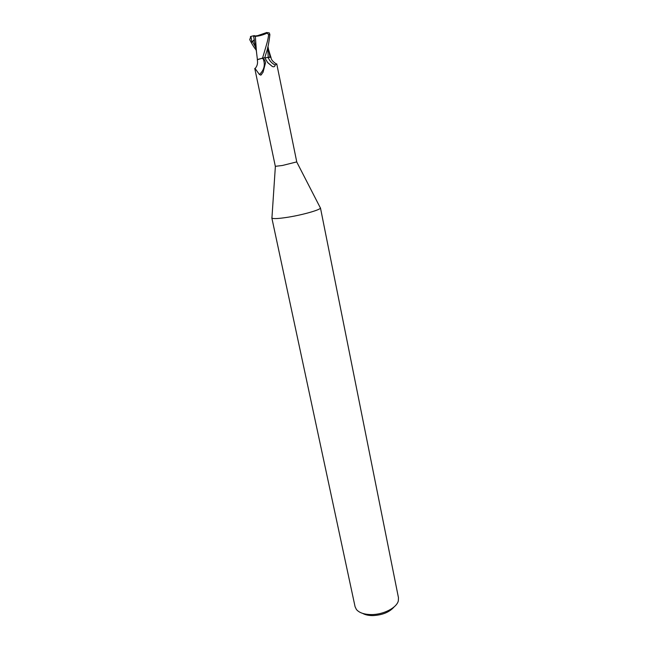 <?xml version="1.0" encoding="UTF-8"?>
<svg xmlns="http://www.w3.org/2000/svg" width="648" height="648" viewBox="0 0 648 648"><rect width="100%" height="100%" fill="white"/><g stroke="black" fill="none" stroke-linecap="round" stroke-linejoin="round"><path stroke-width="0.97" d="M271.958 217.509L271.925 218.076C273.213 218.975 278.591 218.692 288.06 217.21C302.883 214.853 320.339 209.855 320.428 208.032L320.169 207.522M254.761 68.445L275.327 166.325L282.423 165.483L296.752 161.895L276.745 63.86L275.165 65.043C274.874 66.712 273.91 67.181 272.273 66.444L267.778 62.71L264.74 57.704L261.914 58.304L263.169 58.814C264.295 59.243 265.081 60.564 265.526 62.775L263.031 72.301L260.82 75.136L259.411 74.504L255.101 68.526M271.828 217.906L355.08 606.714L356.416 609.501C359.235 612.806 364.208 614.498 371.345 614.579C383.43 614.693 396.835 607.751 398.334 600.826L398.463 597.731L320.444 207.838M362.629 613.381C365.245 614.855 368.631 615.592 372.778 615.6C382.377 615.13 389.513 612.214 394.178 606.844M254.397 40.354L253.554 36.223L255.336 36.32C258.795 36.183 262.764 35.114 267.243 33.097L268.612 34.709C267.883 40.865 266.936 43.173 262.537 58.142L257.394 59.584L264.821 57.672L265.939 53.849C267.656 49.248 268.969 42.825 269.884 34.603L269.325 32.927L268.061 32.724M267.729 47.32L268.199 57.251L270.856 57.113L270.005 57.056L267.956 46.47M263.169 58.814C265.461 64.824 264.214 70.057 259.411 74.504M254.948 68.688C257.216 66.25 258.001 63.269 257.305 59.746L261.914 58.304M269.641 57.186L264.813 57.875L270.977 57.202C270.913 59.324 272.695 61.592 276.307 63.998M262.537 58.142L264.765 57.753M262.383 58.182L258.341 59.268M268.134 57.38C269.463 60.782 271.804 63.334 275.165 65.043M270.014 57.145L268.199 57.372M253.554 36.223L257.572 35.664L266.855 32.481L267.543 32.708L267.243 33.097M256.503 35.883L254.518 35.948M255.336 36.32L256.397 50.9M254.227 40.751L256.559 52.091M256.122 49.977C254.073 47.498 251.934 44.056 249.723 39.633L250.889 36.418L251.959 42.071L254.348 40.127M262.375 58.182L264.821 57.672M251.959 42.071L254.251 39.65M250.889 36.418L254.381 35.591M250.42 36.604L250.76 37.487M252.501 41.537L255.539 47.166M268.612 34.709L269.884 34.603M296.727 161.951L320.428 208.032M260.82 75.136L261.719 74.285M267.592 62.467L272.273 66.444M268.693 50.034L270.848 57.121M256.235 49.847L257.402 59.632M275.376 166.374L271.925 218.076M269.325 32.927L267.543 32.708"/></g></svg>
